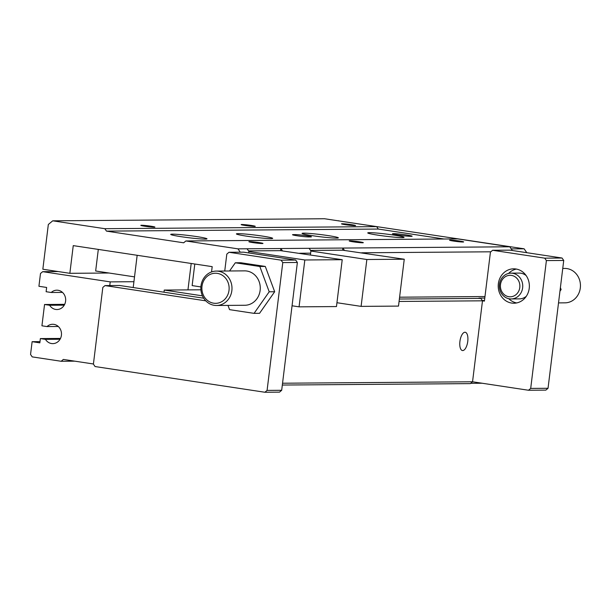 <?xml version="1.0" encoding="UTF-8"?>
<svg xmlns="http://www.w3.org/2000/svg" width="611" height="611" viewBox="0 0 611 611"><rect width="100%" height="100%" fill="white"/><g stroke="black" fill="none" stroke-linecap="round" stroke-linejoin="round"><path stroke-width="0.92" d="M240.268 252.19L237.969 248.853L342.87 248.058L344.535 250.479L404.253 259.224L398.502 306.096L361.101 306.378L336.944 302.72M399.594 297.19L484.981 296.549M361.681 252.786L490.801 251.801M299.657 253.252L310.632 253.168L310.419 254.886M404.253 259.224L366.852 259.507L361.101 306.378M366.852 259.507L310.892 251.037L310.632 253.168M237.969 248.853L185.866 240.963L183.674 242.804L106.482 231.118L378.316 229.056L376.651 226.635L324.548 218.746L52.714 220.815L48.33 224.489L42.839 269.23L69.853 273.316L73.251 245.622L212.193 266.648L211.543 271.933M378.316 229.056L444.044 239.008M512.362 250.502L509.795 246.791L457.692 238.901L185.866 240.963M310.579 250.426L342.611 250.189L342.87 248.058L509.795 246.791M106.482 231.118L104.817 228.697L52.714 220.815M248.547 250.9L280.579 250.655L280.839 248.524L282.511 250.945L342.221 259.698L336.47 306.562L299.069 306.844L292.05 305.783M310.999 251.037L309.12 248.31M310.892 251.037L312.717 251.029L310.785 250.731M342.611 250.189L344.535 250.479M104.817 228.697L376.651 226.635M351.554 224.68A7.095 0.428 7 0 0 341.503 223.84A7.095 0.428 7 0 0 345.536 224.726A7.095 0.428 7 0 0 355.587 225.566A7.095 0.428 7 0 0 351.554 224.68M251.213 225.436A7.095 0.428 7 0 0 241.162 224.596A7.095 0.428 7 0 0 245.194 225.482A7.095 0.428 7 0 0 255.245 226.33A7.095 0.428 7 0 0 251.213 225.436M150.871 226.2A7.095 0.428 7 0 0 140.82 225.36A7.095 0.428 7 0 0 144.853 226.246A7.095 0.428 7 0 0 154.904 227.086A7.095 0.428 7 0 0 150.871 226.2M196.62 236.572A18.277 1.107 7 0 0 170.721 234.403A18.277 1.107 7 0 0 181.108 236.686A18.277 1.107 7 0 0 207.007 238.855A18.277 1.107 7 0 0 196.62 236.572M262.295 236.075A18.277 1.107 7 0 0 236.396 233.906A18.277 1.107 7 0 0 246.791 236.19A18.277 1.107 7 0 0 272.682 238.359A18.277 1.107 7 0 0 262.295 236.075M327.97 235.571A18.277 1.107 7 0 0 302.078 233.402A18.277 1.107 7 0 0 312.465 235.693A18.277 1.107 7 0 0 338.364 237.862A18.277 1.107 7 0 0 327.97 235.571M393.652 235.075A18.277 1.107 7 0 0 367.753 232.906A18.277 1.107 7 0 0 378.14 235.197A18.277 1.107 7 0 0 404.039 237.366A18.277 1.107 7 0 0 393.652 235.075M293.341 234.609A8.6 0.519 7 0 0 292.524 234.731A8.6 0.519 7 0 0 299.161 236.06A8.6 0.519 7 0 0 308.784 236.946L310.609 236.931A8.6 0.519 7 0 0 311.427 236.816A8.6 0.519 7 0 0 304.79 235.487A8.6 0.519 7 0 0 295.166 234.593L293.341 234.609L293.288 235.044M406.514 234.975A9.891 0.596 7 0 0 392.514 233.845A9.891 0.596 7 0 0 398.12 235.044A9.891 0.596 7 0 0 412.112 236.251A9.891 0.596 7 0 0 406.514 234.975M511.254 248.906L524.131 248.807L337.959 220.777M337.936 220.777L338.876 220.77M459.617 241.032A7.095 0.428 7 0 0 449.566 240.192A7.095 0.428 7 0 0 453.599 241.078A7.095 0.428 7 0 0 463.65 241.925A7.095 0.428 7 0 0 459.617 241.032M359.276 241.796A7.095 0.428 7 0 0 349.225 240.955A7.095 0.428 7 0 0 353.257 241.841A7.095 0.428 7 0 0 363.316 242.682A7.095 0.428 7 0 0 359.276 241.796M258.942 242.559A7.095 0.428 7 0 0 248.883 241.719A7.095 0.428 7 0 0 252.916 242.605A7.095 0.428 7 0 0 262.974 243.445A7.095 0.428 7 0 0 258.942 242.559M524.131 248.807L526.804 252.694M69.853 273.316L109.048 273.018M98.31 249.41L95.66 270.994L134.512 276.875M248.967 251.511L247.088 248.784M194.794 264.021L192.144 285.597L200.889 286.918M342.221 259.698L304.828 259.981L299.069 306.844M304.828 259.981L248.86 251.511L248.685 252.931M280.579 250.655L282.511 250.945M248.86 251.511L250.686 251.495L248.761 251.205M231.852 290.622A17.2 15.58 -90.4 0 0 216.286 271.085A17.2 15.58 -90.4 0 0 200.836 288.4A17.2 15.58 -90.4 0 0 216.546 305.485A17.2 15.58 -90.4 0 0 231.852 290.622M229.01 290.34A15.054 13.633 89.6 0 1 207.167 300.184A15.054 13.633 89.6 0 1 210.337 274.354A15.054 13.633 89.6 0 1 229.01 290.34M216.546 305.485L244.828 305.271A17.2 15.58 -90.4 0 0 260.133 290.408A17.2 15.58 -90.4 0 0 244.568 270.864L216.286 271.085M562.746 268.45L564.74 268.435A17.2 15.58 89.6 0 1 580.45 285.52A17.2 15.58 89.6 0 1 564.999 302.842L558.515 302.896M205.785 300.841L105.016 285.589L102.824 287.43L93.407 364.125L95.072 366.547L264.891 392.254L279.487 392.14L281.679 390.299L297.374 262.47L295.701 260.049L243.598 252.167L229.003 252.274L226.811 254.115L224.741 271.017M264.891 392.254L267.083 390.414L281.679 390.299M203.707 298.206L119.611 285.482L105.016 285.589M267.083 390.414L282.778 262.585L281.106 260.164L295.701 260.049M282.778 262.585L297.374 262.47M281.106 260.164L229.003 252.274M399.067 301.452L482.491 300.818L472.547 381.783L470.355 383.616L282.32 385.045M282.542 383.219L472.547 381.783L528.507 390.253L530.699 388.413L546.394 260.584L544.729 258.163L492.626 250.273L490.434 252.114L484.416 301.116L482.491 300.818L480.819 298.397L399.365 299.016M467.759 341.373A9.249 3.88 98.6 0 0 465.223 332.262A9.249 3.88 98.6 0 0 459.915 341.434A9.249 3.88 98.6 0 0 462.451 350.546A9.249 3.88 98.6 0 0 467.759 341.373M227.987 305.401L229.56 309.647L254.069 313.359L259.545 313.321L274.675 291.737L265.304 266.449L240.787 262.738L235.319 262.783L229.568 270.978M93.422 363.98L63.353 359.428L61.161 361.269L32.215 356.885L30.55 354.464L32.123 341.679L39.837 342.847L40.364 338.586L45.466 339.357A9.677 8.76 -90.4 0 0 52.798 343.626A9.677 8.76 -90.4 0 0 61.49 333.881A9.677 8.76 -90.4 0 0 52.653 324.273A9.677 8.76 -90.4 0 0 47.039 326.58L41.93 325.8L44.55 304.499L49.651 305.271A9.677 8.76 -90.4 0 0 56.983 309.533A9.677 8.76 -90.4 0 0 65.675 299.795A9.677 8.76 -90.4 0 0 56.838 290.187A9.677 8.76 -90.4 0 0 51.225 292.486L46.115 291.714L46.642 287.453L38.921 286.284L40.494 273.507L42.678 271.666L110.224 281.885L109.774 285.551M163.992 292.195L164.252 290.065L202.432 295.846M529.225 288.361A17.2 15.58 -90.4 0 0 513.66 268.825A17.2 15.58 -90.4 0 0 498.355 283.695A17.2 15.58 -90.4 0 0 513.92 303.232A17.2 15.58 -90.4 0 0 529.225 288.361M254.069 313.359L269.207 291.783L259.828 266.488L235.319 262.783M259.828 266.488L265.304 266.449M269.207 291.783L274.675 291.737M470.73 383.311L482.079 383.227M51.225 292.486L62.482 292.402M49.651 305.271L64.247 305.164M40.364 338.586L60.497 338.433M45.466 339.357L60.061 339.25M42.678 271.666L58.16 271.551M47.039 326.58L58.297 326.488M44.55 304.499L64.682 304.347M61.161 361.269L74.817 361.162M32.123 341.679L39.99 341.618M110.224 281.885L133.924 281.709L133.206 287.537M164.252 290.065L200.897 289.79M484.79 298.061L478.894 298.107L480.819 298.397M546.394 260.584L563.732 260.454L562.059 258.025L509.956 250.143L492.626 250.273M562.059 258.025L544.729 258.163M563.732 260.454L548.036 388.283L545.844 390.116L528.507 390.253M548.036 388.283L530.699 388.413M508.787 298.703A17.2 15.58 -90.4 0 0 516.654 302.941M516.394 269.069A17.2 15.58 -90.4 0 0 508.596 273.43M484.492 300.497L482.278 300.52M137.162 255.291L133.924 281.709M191.197 263.471L187.951 289.889M511.147 298.955A12.9 11.685 89.6 0 1 499.477 284.298A12.9 11.685 89.6 0 1 510.956 273.148A12.9 11.685 89.6 0 1 522.634 287.804A12.9 11.685 89.6 0 1 511.147 298.955L519.358 298.886A12.9 11.685 -90.4 0 0 526.308 296.297M526.147 275.576A12.9 11.685 -90.4 0 0 519.167 273.086L510.956 273.148M560.394 287.636L561.104 289.568L559.951 291.21M561.104 289.568L560.15 289.576M500.493 284.596A10.754 9.738 -90.4 0 0 508.833 296.709A10.754 9.738 -90.4 0 0 519.785 287.514A10.754 9.738 -90.4 0 0 511.445 275.401A10.754 9.738 -90.4 0 0 500.493 284.596M295.067 235.418L295.166 234.593"/></g></svg>
